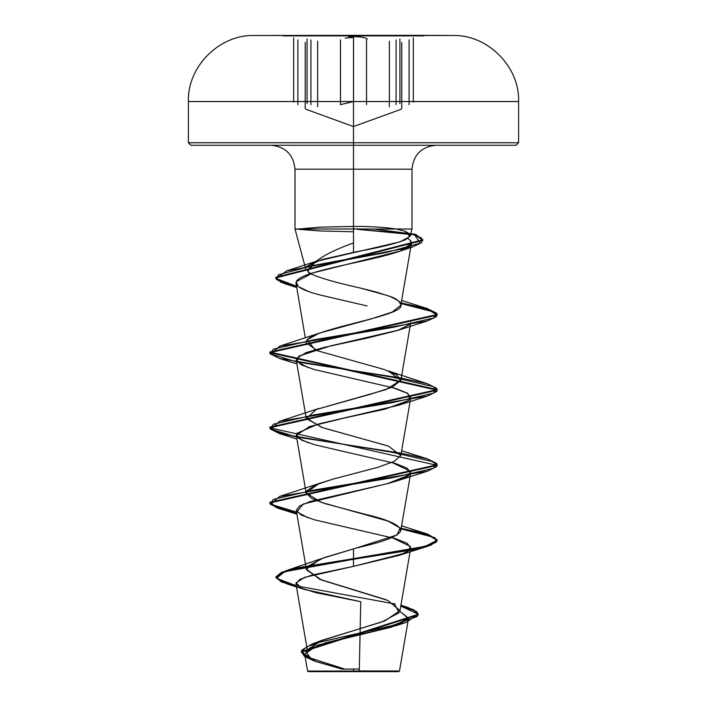 <?xml version="1.0" encoding="UTF-8"?>
<svg xmlns="http://www.w3.org/2000/svg" width="707" height="707" viewBox="0 0 707 707"><rect width="100%" height="100%" fill="white"/><g stroke="black" fill="none" stroke-linecap="round" stroke-linejoin="round"><path stroke-width="1.06" d="M283.154 35.871L353.5 35.871L283.154 35.871L353.5 35.871L353.5 35.35L254.043 35.5L353.5 35.5L353.5 101.534L518.593 101.534L409.388 101.534M367.313 39.088C365.298 37.498 360.694 36.667 353.5 36.605L348.798 36.773M310.921 39.901L310.921 104.654L310.921 39.901M317.655 106.73L317.655 41.298L317.655 106.73M366.553 39.892L366.553 104.645L366.553 39.892M389.363 106.713L389.363 41.289L389.363 106.713M399.906 38.982L399.906 103.54L399.906 38.982M409.097 104.654L409.097 39.901L409.097 104.654M353.518 37.409L353.518 101.605L353.518 37.409L345.14 38.081M307.077 38.982L307.077 103.54L307.077 38.982M423.847 35.5L452.957 35.5C487.733 34.528 519.778 66.758 518.593 101.534L353.5 101.534L353.5 142.752L518.593 142.752L353.5 142.752L518.593 142.752L353.5 142.752L353.5 145.262L516.083 145.262L512.955 145.262L516.083 145.262L518.593 142.752L518.593 101.534M404.121 553.404L353.5 566.36L312.167 575.056L299.795 579.404L295.941 583.743L301.589 588.242L316.082 592.731L360.756 601.719L359.271 670.934L399.393 670.978L353.5 671.023L353.5 671.65L353.5 668.946L353.5 671.65L395.478 671.65M311.601 659.781L305.689 651.227L325.892 642.681L396.415 625.58L408.496 618.457L399.817 611.325L408.549 618.21L391.325 627.171L317.885 645.084L304.682 654.046L307.607 671.067L308.19 671.65L398.81 671.65L397.935 671.65L399.482 670.978L395.443 670.961M353.5 242.969C326.881 252.443 311.619 261.926 307.704 271.4L315.455 261.546L306.025 266.901L321.473 259.663L353.5 252.417L353.5 169.194L295.005 169.194L411.995 169.194L353.5 169.194L353.5 145.262L353.5 226.443L320.077 227.159L298.672 229.006L320.077 227.159L354.119 226.443L353.5 226.443L353.5 169.194L295.005 169.194L353.5 169.194L353.5 229.006L295.005 229.006L320.103 230.977L353.5 231.763M298.672 229.006L395.858 229.006C385.182 227.309 372.2 226.452 356.911 226.434L354.119 226.443M295.941 583.743L307.572 651.509L319.476 641.302L384.82 620.896L399.985 610.689L387.922 600.482L321.782 580.076L306.458 569.869L296.26 510.445L301.403 515.138L314.474 519.831L395.425 538.619L407.17 543.312L410.74 548.005L399.985 610.689M307.492 566.457L323.939 557.682L353.5 548.897C357.875 547.059 392.809 541.253 400.569 531.47L410.74 472.877L407.17 468.184L395.425 463.483L314.474 444.703L301.403 440.01L296.26 435.309L309.507 426.577L345.219 417.837L385.165 409.097L408.938 400.356L398.686 405.235L427.408 396.079L314.12 414.859L273.397 424.253L270.154 428.946L279.592 433.647L392.88 452.427L433.603 461.821L436.846 466.514L427.408 471.207L314.12 489.995L273.397 499.381L270.154 504.082L279.592 508.775L296.657 512.787L276.782 507.856L269.756 502.924L437.244 465.356L269.756 427.788L437.244 390.229L269.756 352.66L437.244 315.092L427.691 309.33L401.116 303.568L434.893 312.255L436.581 316.603L427.408 320.951L314.12 339.731L273.397 349.125L270.154 353.818L279.592 358.511L392.88 377.299L433.603 386.685L436.846 391.386L427.408 396.079M400.569 531.47C401.452 525.663 389.318 519.857 364.185 514.051L324.831 503.561L311.522 498.311L306.166 493.062L296.26 435.309M306.387 491.285L314.686 485.249L332.652 479.213L377.688 467.362L394.153 461.432L400.825 455.502L388.417 446.117L321.482 427.328L306.175 417.943L296.26 360.181L301.403 364.874L314.474 369.575L395.425 388.355L407.17 393.048L410.74 397.749L400.825 455.502M296.551 361.878L270.914 354.03L279.592 346.183L392.88 327.403L433.603 318.009L436.846 313.316L427.408 308.614L401.223 302.958L427.726 308.712L437.244 314.474L269.756 352.033L437.244 389.601L269.756 427.169L276.746 432.083L296.551 437.006L270.914 429.158L279.592 421.31L392.88 402.53L433.603 393.136L436.846 388.443L427.408 383.742L387.975 370.822L400.851 380.207L385.987 389.601L316.082 409.521L370.362 394.285L392.297 387.162L400.834 380.366L396.751 374.825L384.272 369.522L317.478 350.743L306.166 342.807M306.387 341.021L307.121 339.837C318.442 327.421 404.925 315.808 400.86 305C399.614 301.12 395.849 298.213 389.566 296.286L376.221 292.053L359.854 287.926C316.559 278.346 308.111 272.84 307.704 271.4L310.7 273.591M411.439 243.447L400.047 251.091C410.228 247.459 413.577 243.818 410.087 240.186L407.815 238.489L410.087 240.186L411.439 243.447L400.825 305.247L392.235 312.061L370.468 319.131L319.016 333.253L307.121 339.837L315.083 349.762M308.517 291.478L298.319 286.574L296.162 281.757L312.653 272.964L400.047 251.091C380.622 258.373 335.975 265.664 312.653 272.964C300.519 276.631 295.005 280.29 296.118 283.94C297.868 287.59 305.751 291.257 319.794 294.925L367.083 305.937M305.353 338.026L296.118 283.94M308.314 367.667L296.958 361.675L298.946 356.054L330.461 345.917L398.686 330.098L409.76 324.442L397.811 330.399L367.507 338.017L324.54 347.305L306.219 352.581L296.666 358.272L296.26 360.181M409.76 399.57L407.851 393.481L391.917 387.321M409.76 474.706L387.48 483.641L310.117 501.51L299.459 505.973L296.26 510.445M353.5 671.65L311 671.65L353.5 671.65L311 671.65L353.5 671.65L353.5 671.023L307.633 671.067L399.278 670.978L359.271 670.934L360.181 628.638M304.682 654.046L316.011 661.593L342.161 669.131L359.306 668.99M307.784 649.503L321.765 640.383L381.974 621.939L399.075 612.713L394.188 603.486M385.81 599.642L319.705 579.272L306.405 569.091L320.598 558.91L353.5 548.897L353.5 558.645L285.566 570.867L276.605 578.308L296.286 585.758L281.315 581.278L275.995 576.797L281.616 572.263L297.956 567.721L353.5 558.645L353.5 559.272L297.956 568.348L281.616 572.891L275.995 577.425L281.351 581.914L296.401 586.403L287.095 583.955L276.03 577.787L285.186 571.61L353.5 559.272L353.5 566.36L304.682 577.345L295.994 582.842L301.801 588.33M297.665 586.076L395.072 604.017L297.665 586.076M315.481 661.425L304.62 656.556L301.368 651.695L306.776 646.834L320.474 641.965L405.8 622.514L418.261 614.277L400.781 606.032L413.869 610.459L418.35 614.878L301.306 652.261L301.306 651.633L418.35 614.25L413.895 609.841L400.887 605.439L407.983 607.499L417.236 612.05L417.095 616.601L391.713 625.695L312.353 643.891L301.695 650.184L305.486 656.476L344.698 669.061M301.306 652.261L313.44 660.692L342.524 669.122M304.593 589.417L360.756 601.719M353.5 169.194L411.995 169.194L411.995 229.006L353.5 229.006L353.5 252.417C357.822 251.144 386.915 246.955 405.252 239.867L410.14 235.952L409.565 233.858L404.89 231.118L395.858 229.006M385.218 145.262L512.955 145.262M194.045 145.262L321.782 145.262M353.5 145.262L337.416 145.262L369.584 145.262L353.5 145.262L353.5 142.752L188.407 142.752L353.5 142.752L353.5 101.534L188.407 101.534L353.5 101.534L353.5 35.5L254.043 35.5C219.267 34.528 187.222 66.758 188.407 101.534L188.407 142.752L353.5 142.752L188.407 142.752L190.917 145.262L353.5 145.262M310.921 101.534L317.655 101.534M405.191 231.224L409.901 236.518L400.144 241.821L315.437 261.546L286.565 270.896L386.809 252.39L420.144 243.137L414.063 233.884M359.854 287.926L387.984 295.694M389.566 296.286C398.775 300.502 402.539 303.4 400.86 305M316.082 409.521L306.37 418.632L322.692 427.735L387.984 445.949M400.851 455.361L394.373 461.326L377.936 467.292L332.652 479.213L319.016 483.517L306.149 492.903L321.022 502.297L387.984 521.077L400.153 528.032L396.989 534.987L353.5 548.897L353.5 558.645L425.305 546.325L437.218 540.166L427.399 534.006L401.223 528.332L427.691 534.094L437.244 539.856L430.872 544.558L412.711 549.251L353.5 558.645L353.5 559.272L412.711 549.878L430.872 545.185L437.244 540.484L427.664 534.713L401.116 528.933L434.876 537.638L436.581 541.986L427.399 546.343L353.5 559.272L353.5 566.36L398.686 555.49L408.434 551.018L410.564 546.538L391.917 537.585M296.551 512.133L270.914 504.285L279.601 496.438L392.889 477.658L433.603 468.264L436.846 463.571L427.408 458.878L401.223 453.196L427.7 458.967L437.244 464.729L269.756 502.297L276.746 507.219L296.551 512.133M400.233 453.028L297.24 437.138L400.233 453.028M427.408 383.742L401.223 378.068M400.25 377.9L297.24 362.011M373.844 229.006L415.672 234.406L422.848 239.806L275.739 277.312L281.059 281.74L296.445 286.158L276.145 278.531L286.565 270.896M357.397 229.315L411.218 233.743L421.611 238.162L421.717 242.581L412.446 247.008L313.422 265.487L278.523 274.731L276.287 279.353L285.557 283.975L296.56 286.812L281.086 282.376L275.739 277.939L422.848 240.424L415.212 234.874L357.397 229.315L357.397 228.697M308.323 517.931L296.905 511.859L303.241 504.029L389.451 483.12L398.686 480.362L408.425 475.882L410.564 471.41L391.925 462.458M308.314 442.794L298.283 438.101L296.657 433.409L318.3 424.014L398.686 405.235M354.119 229.315L354.119 228.697M320.103 230.977L298.593 229.315M307.607 671.067L315.675 671.084M311.637 671.65L344.663 671.65M362.338 671.65L395.363 671.65M392.765 671.65L361.79 671.65M345.21 671.65L314.235 671.65M353.5 35.35L423.847 35.35L353.5 35.35L423.847 35.35L353.5 35.35L353.5 35.871L423.847 35.871M340.5 104.627L353.5 101.605M297.877 39.892L297.877 104.645L297.877 39.892M340.474 39.901L340.474 104.654L340.474 39.901M396.07 39.892L396.07 104.645L396.07 39.892M353.5 36.605L358.21 36.773M413.303 102.108L413.303 37.816M305.769 109.205L353.5 126.58L401.187 109.223M396 671.65L390.503 670.996M305.689 268.89L295.005 229.006L295.005 169.194C293.529 154.718 285.557 146.738 271.081 145.262M400.834 380.366L410.74 322.613M408.549 618.21L399.482 670.978M321.765 640.383L312.353 643.891M400.94 605.13L407.983 607.499M320.598 558.91L285.566 570.867M418.35 614.25L418.35 614.878M275.995 576.797L275.995 577.425M396.415 625.58L405.8 622.514M287.095 583.955L306.299 589.992M411.995 229.006L410.14 235.952M411.995 169.194C413.471 154.718 421.443 146.738 435.919 145.262M401.647 300.466L427.408 308.614M319.016 333.253L279.592 346.183M319.016 408.39L279.592 421.31M401.647 450.721L427.408 458.878M319.016 483.517L279.601 496.438M401.647 525.849L427.399 534.006M437.244 540.484L437.244 539.856M269.756 502.924L269.756 502.297M437.244 465.356L437.244 464.729M269.756 427.788L269.756 427.169M437.244 390.229L437.244 389.601M269.756 352.66L269.756 352.033M437.244 315.092L437.244 314.474M275.739 277.939L275.739 277.312M422.848 240.424L422.848 239.806M398.686 555.49L427.399 546.343M296.896 514.166L279.592 508.775M398.686 480.362L427.408 471.207M296.896 439.029L279.592 433.647M296.896 363.902L279.592 358.511M398.686 330.098L427.408 320.951M296.684 287.51L285.557 283.975M398.324 251.71L412.446 247.008M311 671.65L315.994 671.049M452.957 35.5L423.847 35.35M293.679 102.108L293.679 37.816M401.735 42.438L401.735 108.436M305.221 42.429L305.221 108.418"/></g></svg>
